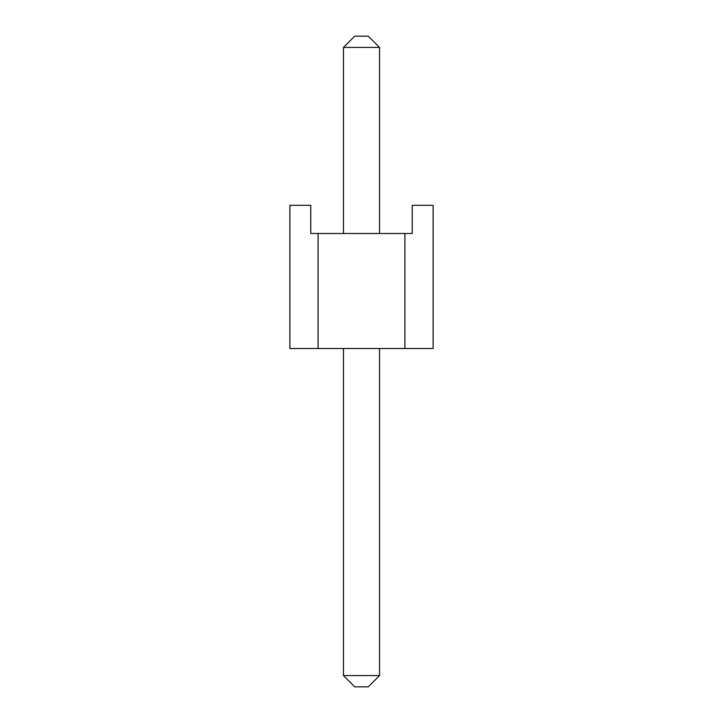 <?xml version="1.0" encoding="UTF-8"?>
<svg xmlns="http://www.w3.org/2000/svg" width="723" height="723" viewBox="0 0 723 723"><rect width="100%" height="100%" fill="white"/><g stroke="black" fill="none" stroke-linecap="round" stroke-linejoin="round"><path stroke-width="1.08" d="M354.731 36.15L368.269 36.15L354.731 36.15L343.452 47.429L343.452 233.502L343.452 47.429L354.731 36.15M368.269 686.85L354.731 686.85L368.269 686.85L379.548 675.571L379.548 348.531L379.548 675.571L368.269 686.85M343.452 348.531L343.452 675.571L379.548 675.571L343.452 675.571L343.452 348.531M379.548 233.502L379.548 47.429L343.452 47.429L379.548 47.429L379.548 233.502M343.452 675.571L354.731 686.85L343.452 675.571M379.548 47.429L368.269 36.15L379.548 47.429M404.916 348.531L289.887 348.531L404.916 348.531L404.916 233.502L412.246 233.502L318.084 233.502L404.916 233.502L404.916 348.531L433.113 348.531L404.916 348.531M310.754 233.502L318.084 233.502L318.084 348.531L318.084 233.502L310.754 233.502L310.754 205.314L289.887 205.314L310.754 205.314L310.754 233.502M412.246 205.314L433.113 205.314L412.246 205.314L412.246 233.502L412.246 205.314M433.113 348.531L433.113 205.314L433.113 348.531M289.887 205.314L289.887 348.531L289.887 205.314"/></g></svg>

